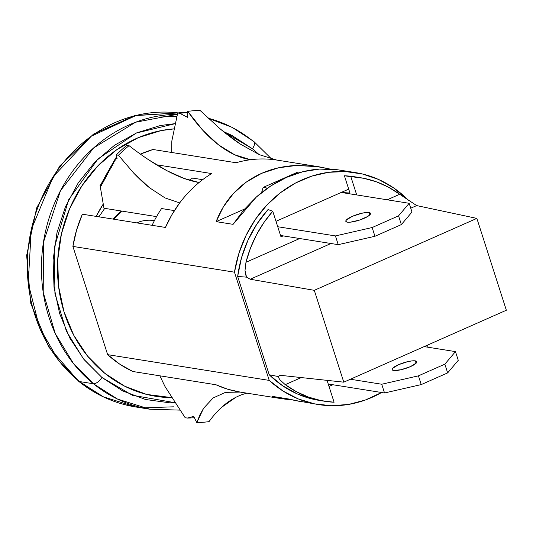 <?xml version="1.0" encoding="UTF-8"?>
<svg xmlns="http://www.w3.org/2000/svg" width="533" height="533" viewBox="0 0 533 533"><rect width="100%" height="100%" fill="white"/><g stroke="black" fill="none" stroke-linecap="round" stroke-linejoin="round"><path stroke-width="0.8" d="M137.034 222.721A38.343 33.912 -80.9 0 1 154.39 220.655A38.343 33.912 -80.9 0 0 137.034 222.721M301.971 401.942L289.192 399.077L272.23 396.372L318.541 404.587A117.453 103.862 -80.9 0 1 269.225 380.402L107.646 354.645A117.453 103.862 99.1 0 0 132.877 371.508L215.952 384.753A117.453 103.862 99.1 0 0 240.037 392.068L282.164 398.784L272.23 396.372L285.175 399.197L291.091 399.617L282.164 398.784M148.694 159.813L167.209 170.833L184.138 178.455L199.095 182.493A117.453 103.862 99.1 0 1 211.648 173.565L156.522 164.777L211.648 173.565A117.453 103.862 99.1 0 0 199.095 182.493A117.453 103.862 99.1 0 0 179.701 202.906A117.453 103.862 99.1 0 0 165.443 227.444L82.368 214.199A117.453 103.862 99.1 0 0 72.894 246.413L234.473 272.176A117.453 103.862 -80.9 0 1 355.524 172.612A117.453 103.862 -80.9 0 1 409.058 200.901L393.614 187.869L378.583 179.468L362.44 173.991L345.617 171.579L328.561 172.306L311.738 176.143L295.588 182.992L280.551 192.666L267.02 204.905L255.367 219.389L245.9 235.726L238.877 253.481L234.473 272.176L269.225 380.402L107.646 354.645L119.685 364.126L132.877 371.508L215.952 384.753L227.971 389.303L240.456 392.135M129.033 145.649A153.297 135.569 -80.9 0 0 118.446 155.256L116.274 154.91L118.446 155.256L133.963 173.378C140.199 179.788 145.402 184.591 149.573 187.796L165.037 197.923L179.701 202.906L165.037 197.923L149.573 187.796L133.963 173.378L118.446 155.256A153.297 135.569 -80.9 0 1 129.033 145.649L126.861 145.302L129.033 145.649A194.805 64.326 -129.4 0 0 199.095 182.493A117.453 103.862 99.1 0 0 179.701 202.906L171.912 214.706L165.443 227.444L82.368 214.199L76.612 229.97L72.894 246.413L234.473 272.176L269.225 380.402L283.043 391.042L298.3 398.931L314.597 403.867L331.493 405.72L348.542 404.434L365.278 400.05L381.575 392.501A117.453 103.862 -80.9 0 1 318.541 404.587M153.024 149.5A117.453 103.862 99.1 0 0 140.399 154.124L153.024 149.5L236.099 162.745L153.024 149.5M250.55 159.727A117.453 103.862 99.1 0 0 236.099 162.745A117.453 103.862 99.1 0 1 250.55 159.727L234.52 154.703L218.483 144.816L202.787 130.259L187.769 111.35L187.683 117.433L179.868 113.329L177.696 112.983L171.833 140.998L171.679 152.478L171.833 140.998L177.696 112.983A153.297 135.569 -80.9 0 1 187.756 112.103A153.297 135.569 99.1 0 0 177.696 112.983L179.868 113.329A153.297 135.569 -80.9 0 1 187.749 112.57A153.297 135.569 99.1 0 0 179.868 113.329L187.683 117.433L187.769 111.35A156.602 138.487 -80.9 0 1 200.008 110.378L220.555 129.206L240.456 144.163L259.384 154.697L276.594 160.033A117.453 103.862 99.1 0 0 250.55 159.727A236.785 106.973 82.6 0 1 187.769 111.35A156.602 138.487 -80.9 0 1 200.008 110.378L220.555 129.206C228.744 135.942 235.373 140.925 240.456 144.163L259.384 154.697L276.594 160.033A117.453 103.862 99.1 0 0 250.55 159.727M355.524 172.612L338.741 169.94L319.514 169.074C308.281 169.847 297.307 172.605 286.587 177.349C275.874 182.086 265.794 188.642 256.36 197.017L233.088 224.34L216.125 221.635C220.415 210.668 226.219 201.247 233.534 193.379C241.529 184.771 250.883 178.102 261.596 173.365C272.31 168.621 284.009 165.976 296.688 165.437L319.147 166.816L277.02 160.1A117.453 103.862 99.1 0 0 276.594 160.033M319.147 166.816L329.82 169.001L315.096 166.243L296.688 165.437L278.606 167.782L261.596 173.365L246.386 182.033L233.534 193.379L223.407 206.811L216.125 221.635L244.507 209.076L216.125 221.635L233.088 224.34L243.681 210.042L256.36 197.017L270.824 185.93L286.587 177.349L303.044 171.673L319.514 169.074L335.37 169.474L338.948 169.974M161.579 208.543L174.411 210.595L161.579 208.543A109.905 97.193 99.1 0 0 152.112 225.319A109.905 97.193 -80.9 0 1 161.579 208.543M116.274 154.91L117.1 158.408L115.581 158.168L116.054 160.18L114.535 159.933L115.015 161.952L113.489 161.706L113.969 163.731L112.45 163.491L112.929 165.516L111.41 165.277L111.89 167.315L110.371 167.069L110.851 169.114L109.332 168.874L109.818 170.926L108.292 170.687L108.785 172.745L107.26 172.505L107.753 174.571L106.234 174.331L106.727 176.41L105.201 176.17L105.701 178.262L104.175 178.015L104.675 180.121L103.149 179.881L103.655 181.993L102.129 181.746L102.636 183.878L101.11 183.632L101.603 185.697L100.077 185.457L103.962 208.236L156.569 216.625L103.962 208.236L100.077 185.457L101.603 185.697L101.11 183.632L102.636 183.878L102.129 181.746L103.655 181.993L103.149 179.881L104.675 180.121L104.175 178.015L105.701 178.262L105.201 176.17L106.727 176.41L106.234 174.331L107.753 174.571L107.26 172.505L108.785 172.745L108.292 170.687L109.818 170.926L109.332 168.874L110.851 169.114L110.371 167.069L111.89 167.315L111.41 165.277L112.929 165.516L112.45 163.491L113.969 163.731L113.489 161.706L115.015 161.952L114.535 159.933L116.054 160.18L115.581 158.168L117.1 158.408L116.274 154.91A153.297 135.569 99.1 0 1 126.861 145.302A153.297 135.569 99.1 0 0 116.274 154.91M192.593 178.075L202.66 179.681L192.593 178.075A109.905 97.193 99.1 0 0 189.388 180.214A109.905 97.193 -80.9 0 1 192.593 178.075M103.242 204.072L96.207 216.405A102.356 90.517 -80.9 0 1 103.242 204.072M72.894 246.413L107.646 354.645L72.894 246.413M329.014 386.438L332.865 384.739L329.014 386.438M348.702 189.142L276.001 221.308L348.702 189.142M196.797 422.622L193.765 416.393L187.33 418.065L185.158 417.719L164.937 386.392L159.853 375.805L164.937 386.392L185.158 417.719L187.33 418.065A153.297 135.569 99.1 0 0 194.412 417.725A153.297 135.569 -80.9 0 1 187.33 418.065L193.765 416.393L196.797 422.622L199.888 414.907L203.639 408.205L196.797 422.622A156.602 138.487 -80.9 0 0 209.036 421.65A156.602 138.487 -80.9 0 1 196.797 422.622M240.143 392.088L225.486 392.355L213.147 397.951L203.639 408.205L213.147 397.951L225.486 392.355L240.143 392.088M221.541 407.372L235.793 397.345M108.419 171.206A134.902 119.299 99.1 0 0 107.26 172.505A134.902 119.299 99.1 0 1 108.419 171.206M107.386 173.018A133.017 117.633 99.1 0 0 106.234 174.331A133.017 117.633 99.1 0 1 107.386 173.018M106.353 174.844A131.131 115.961 99.1 0 0 105.201 176.17A131.131 115.961 99.1 0 1 106.353 174.844M105.321 176.67A129.239 114.295 99.1 0 0 104.175 178.015A129.239 114.295 99.1 0 1 105.321 176.67M104.295 178.515A127.354 112.623 99.1 0 0 103.149 179.881A127.354 112.623 99.1 0 1 104.295 178.515M103.269 180.367A125.468 110.957 99.1 0 0 102.129 181.746A125.468 110.957 99.1 0 1 103.269 180.367M102.243 182.233A123.583 109.285 99.1 0 0 101.11 183.632A123.583 109.285 99.1 0 1 102.243 182.233M101.21 184.038A121.757 107.673 99.1 0 0 100.077 185.457A121.757 107.673 -80.9 0 1 101.21 184.038M116.76 156.975A150 132.644 99.1 0 0 115.581 158.168A150 132.644 99.1 0 1 116.76 156.975M115.714 158.734A148.107 130.978 99.1 0 0 114.535 159.933A148.107 130.978 99.1 0 1 115.714 158.734M114.668 160.493A146.222 129.312 99.1 0 0 113.489 161.706A146.222 129.312 99.1 0 1 114.668 160.493M113.622 162.259A144.336 127.64 99.1 0 0 112.45 163.491A144.336 127.64 99.1 0 1 113.622 162.259M112.576 164.037A142.451 125.975 99.1 0 0 111.41 165.277A142.451 125.975 99.1 0 1 112.576 164.037M111.537 165.816A140.565 124.302 99.1 0 0 110.371 167.069A140.565 124.302 99.1 0 1 111.537 165.816M110.498 167.602A138.673 122.637 99.1 0 0 109.332 168.874A138.673 122.637 99.1 0 1 110.498 167.602M109.458 169.401A136.788 120.964 99.1 0 0 108.292 170.687A136.788 120.964 99.1 0 1 109.458 169.401M246.979 393.174A236.785 106.973 -97.4 0 0 209.036 421.65M93.448 383.773L117.533 399.077L149.886 409.224A148.58 131.398 -80.9 0 1 93.448 383.773L79.31 381.521A148.58 131.398 99.1 0 0 135.755 406.972L103.402 396.825L79.31 381.521A8.488 3.531 129.1 0 1 78.484 381.148A8.488 3.531 -50.9 0 0 79.31 381.521L58.357 360.041L39.529 327.682L28.202 283.19L31.26 229.71L53.207 176.65L91.323 136.181L136.221 115.414L178.249 112.909A148.58 131.398 99.1 0 0 37.596 208.097A148.58 131.398 99.1 0 0 79.31 381.521L93.448 383.773A148.58 131.398 -80.9 0 1 49.016 218.343A148.58 131.398 -80.9 0 1 177.416 114.322L135.555 122.237L93.588 147.961L60.515 190.621L43.446 242.308L43.22 292.37L55.212 333.478L73.454 363.526L93.448 383.773A8.488 3.531 -50.9 0 0 101.923 377.471A8.488 3.531 129.1 0 1 93.448 383.773M208.11 118.186A148.58 131.398 -80.9 0 1 253.115 141.218A8.488 3.531 129.1 0 1 253.941 141.591A8.488 3.531 129.1 0 1 252.462 148.774L259.098 154.57L252.462 148.774L231.715 135.309L223.32 131.491L252.462 148.774A8.488 3.531 -50.9 0 0 253.941 141.591M175.464 402.788L132.311 395.246L101.923 377.471L122.67 390.929L145.516 399.483L169.574 402.795L175.464 402.788M173.485 406.819L142.857 407.878M158.767 115.947L176.943 116.554M104.708 373.233A134.902 119.299 -80.9 0 1 63.314 226.572A134.902 119.299 -80.9 0 1 174.378 128.839L161.079 130.598L138.247 137.667L116.914 149.566L97.892 165.823L81.922 185.817L69.61 208.783L61.435 233.84L57.711 260.017L58.577 286.321L64 311.725L73.767 335.27L87.519 356.037L104.708 373.233L124.689 386.198L146.688 394.433L172.152 397.658A134.902 119.299 -80.9 0 1 155.956 396.339A134.902 119.299 -80.9 0 1 104.708 373.233M175.47 123.596L160.46 125.502L136.748 132.844L114.595 145.196L94.847 162.079L78.258 182.846L65.472 206.697L56.984 232.714L53.113 259.904L54.013 287.214L59.643 313.597L69.79 338.042L84.067 359.608L101.923 377.471L83.421 358.809L66.438 331.293L54.946 293.723L54.246 247.778L68.67 199.695L97.992 158.921L136.295 133.043L175.47 123.596M155.09 396.199A134.902 119.299 99.1 0 0 171.972 397.371L168.115 397.345M283.156 235.886L280.984 236.845L283.156 235.886M355.171 176.856L344.411 175.77L349.968 193.073L341.32 192.406L349.968 193.073L344.411 175.77L363.819 178.308L376.425 181.826L388.45 187.183L399.69 194.279L387.218 199.802L399.69 194.279L416.673 205.585L476.862 218.397L506.35 310.239L343.778 382.168L314.29 290.325L250.217 279.239L246.532 277.147L245.466 274.162L245.013 270.491L245.966 262.296L250.423 248.251L256.446 234.913L263.935 222.501L272.763 211.235L280.984 236.845L272.763 211.235L268.052 209.556L256.879 224.047L247.932 240.336L241.462 257.965L237.651 276.447L269.205 374.739L282.463 385.665L297.234 393.9L313.111 399.204L319.54 400.443M428.039 344.891A113.203 100.111 -80.9 0 1 426.853 347.043L428.039 344.891M360.295 177.676L354.858 176.809A113.203 100.111 99.1 0 0 344.411 175.77L350.847 176.683L356.71 194.938L350.847 176.683A113.203 100.111 -80.9 0 1 360.295 177.676A113.203 100.111 -80.9 0 1 399.69 194.279L416.673 205.585L410.75 208.21L416.673 205.585L476.862 218.397L506.35 310.239L343.778 382.168L314.29 290.325L476.862 218.397L314.29 290.325L250.217 279.239L246.532 277.147L237.651 276.447L246.532 277.147L245.013 270.491L245.966 262.296A113.203 100.111 -80.9 0 1 272.763 211.235L268.052 209.556A113.203 100.111 99.1 0 0 237.651 276.447L269.205 374.739L278.466 376.591L279.598 375.605L281.084 375.392L343.778 382.168L281.084 375.392L279.632 375.592L278.466 376.591L269.205 374.739A113.203 100.111 99.1 0 0 319.214 400.396L324.65 401.262A113.203 100.111 -80.9 0 1 285.248 384.653L296.495 391.748L308.52 397.105L321.126 400.623L334.091 402.248L327.062 380.362L334.091 402.248A113.203 100.111 -80.9 0 1 324.65 401.262M299.699 238.524L245.966 262.296L299.699 238.524M280.218 380.122L285.248 384.653L301.258 377.571L285.248 384.653L280.218 380.122L278.846 378.117L278.466 376.591M330.973 243.508L250.217 279.239L330.973 243.508M296.648 172.592L263.122 187.429L261.563 192.626L263.122 187.429L296.648 172.592L298.58 172.905L296.648 172.592M267.566 188.136L263.122 187.429L267.566 188.136M415.307 360.868A12.972 3.011 162.2 0 1 416.813 361.7A12.972 3.011 162.2 0 1 407.992 367.623A12.972 3.011 162.2 0 1 393.614 370.468L392.155 369.735L392.568 368.39L398.484 364.712L407.905 361.601L412.196 360.868L415.307 360.868L416.773 361.601L416.36 362.946L410.443 366.624L401.023 369.735L393.614 370.468A12.972 3.011 162.2 0 1 392.115 369.635A12.972 3.011 162.2 0 1 400.929 363.713A12.972 3.011 162.2 0 1 415.307 360.868L416.073 363.259L415.307 360.868M424.141 346.61L455.468 351.607L458.273 360.341L455.468 351.607L444.855 364.159L447.66 372.893L458.273 360.341L447.66 372.893L444.855 364.159L418.432 375.845L421.237 384.586L447.66 372.893L421.237 384.586L418.432 375.845L381.721 384.24L384.526 392.974L421.237 384.586L384.526 392.974L381.721 384.24L350.394 379.243L381.721 384.24L418.432 375.845L444.855 364.159L455.468 351.607L424.141 346.61M328.235 384L384.526 392.974L328.235 384M369.009 212.56A12.972 3.011 162.2 0 1 370.515 213.393A12.972 3.011 162.2 0 1 361.694 219.316A12.972 3.011 162.2 0 1 347.323 222.161L350.434 222.161L359.542 220.076L367.843 216.405L370.062 214.639L370.475 213.293L369.009 212.56L365.898 212.56L361.607 213.293L352.186 216.405L346.27 220.076L345.857 221.428L347.323 222.161A12.972 3.011 162.2 0 1 345.817 221.328A12.972 3.011 162.2 0 1 354.632 215.405A12.972 3.011 162.2 0 1 369.009 212.56L369.775 214.946L369.009 212.56M280.545 235.466L338.235 244.667L335.43 235.926L277.74 226.732L335.43 235.926L338.235 244.667L374.946 236.279L372.141 227.538L335.43 235.926L372.141 227.538L374.946 236.279L401.362 224.586L398.557 215.845L372.141 227.538L398.557 215.845L401.362 224.586L411.982 212.034L409.171 203.3L398.557 215.845L409.171 203.3L411.982 212.034L401.362 224.586L374.946 236.279L338.235 244.667L280.545 235.466M341.2 192.46L409.171 203.3L341.2 192.46M104.734 208.363L98.872 216.831M121.324 211.008L112.969 219.076M136.734 222.867L141.198 221.288M113.869 219.223L122.057 211.121M178.255 112.909L134.556 115.674L93.595 134.049L59.776 165.956L36.657 207.923L26.65 255.46L30.807 303.517L48.716 346.976L78.524 381.182C95.567 394.92 114.642 403.514 135.755 406.972L149.886 409.224L180.214 410.124M271.63 159.007L253.901 141.551L232.115 127.347L208.097 118.173M155.956 396.339L155.423 396.252M151.712 225.252L152.451 224.593"/></g></svg>
